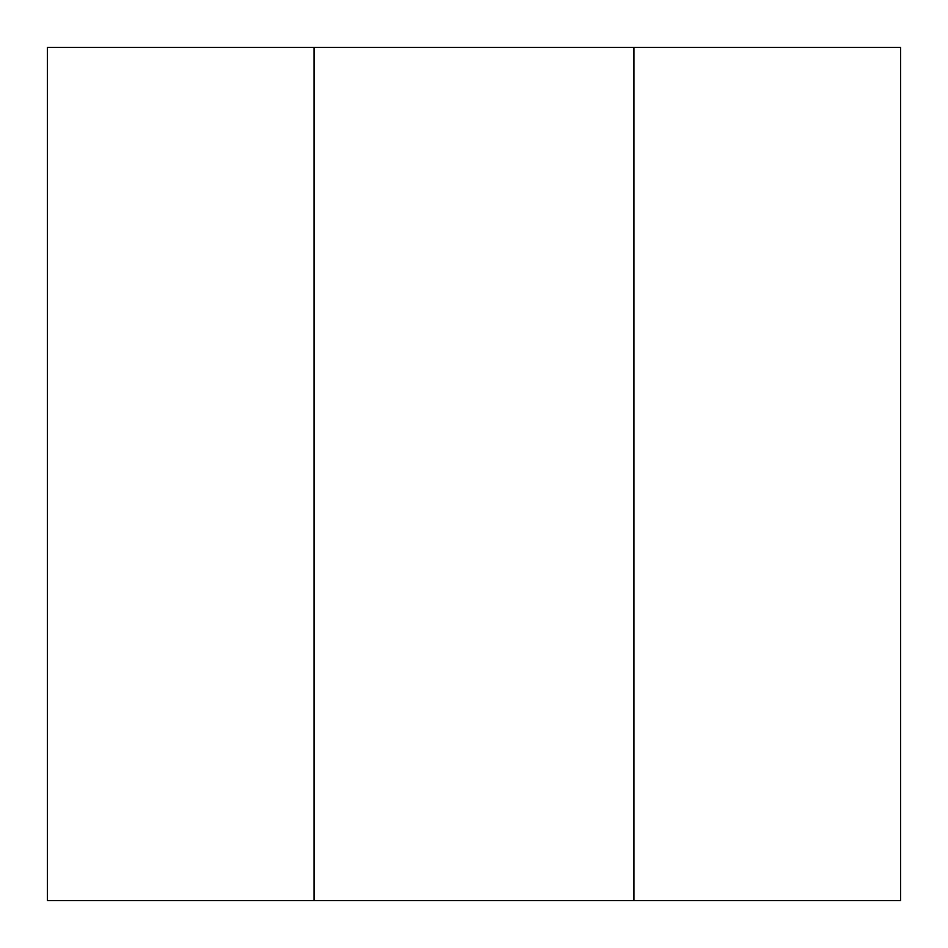 <?xml version="1.0" encoding="UTF-8"?>
<svg xmlns="http://www.w3.org/2000/svg" width="948" height="948" viewBox="0 0 948 948"><rect width="100%" height="100%" fill="white"/><g stroke="black" fill="none" stroke-linecap="round" stroke-linejoin="round"><path stroke-width="1.42" d="M633.975 47.4L314.025 47.4L314.025 900.6L633.975 900.6L633.975 47.4L633.975 900.6L900.6 900.6L900.6 47.4L314.025 47.4L314.025 900.6L47.4 900.6L47.4 47.4L314.025 47.4L314.025 900.6L633.975 900.6L633.975 47.4"/></g></svg>

